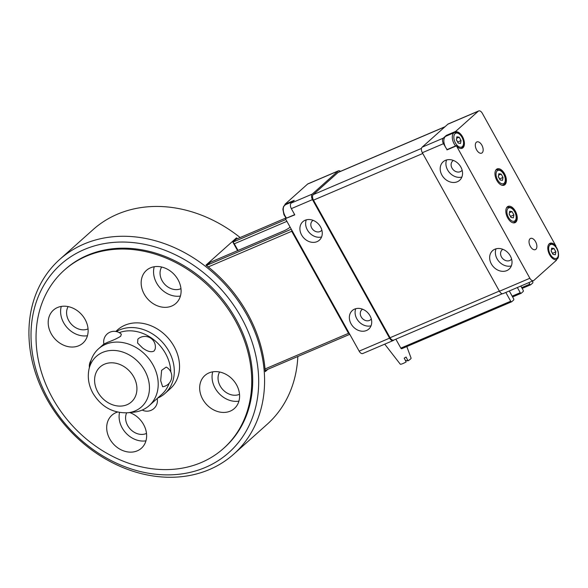 <?xml version="1.0" encoding="UTF-8"?>
<svg xmlns="http://www.w3.org/2000/svg" width="588" height="588" viewBox="0 0 588 588"><rect width="100%" height="100%" fill="white"/><g stroke="black" fill="none" stroke-linecap="round" stroke-linejoin="round"><path stroke-width="0.88" d="M297.837 356.497A130.58 106.568 48.2 0 1 267.121 424.338L233.737 454.149A130.58 106.568 48.2 0 1 197.23 473.766A130.58 106.568 48.2 0 1 47.033 399.34A130.58 106.568 48.2 0 1 59.778 259.374A130.58 106.568 48.2 0 1 246.482 314.183A130.58 106.568 48.2 0 1 233.737 454.149M267.915 369.271L265.254 371.653A130.58 106.568 -131.8 0 0 247.438 313.338A130.58 106.568 -131.8 0 0 205.962 265.122L236.479 237.861A130.58 106.568 48.2 0 1 237.508 238.662M59.778 259.374L93.161 229.563A130.58 106.568 48.2 0 1 240.147 237.537M116.395 331.559A39.506 32.244 48.2 0 1 168.822 351.124A39.506 32.244 48.2 0 1 164.963 393.468A39.506 32.244 48.2 0 1 157.577 398.142M115.799 331.448L117.578 329.853A39.506 32.244 48.2 0 1 174.07 346.442A39.506 32.244 48.2 0 1 170.211 388.786L164.963 393.468M119.261 332.646A38.066 31.068 48.2 0 1 165.544 353.535A38.066 31.068 48.2 0 1 170.807 371.939M120.68 336.255C117.365 338.365 113.161 340.32 108.067 342.12L103.907 344.039A10.488 10.488 0 0 1 121.356 334.182L120.68 336.255M154.1 350.992C151.204 352.572 147.294 351.514 142.392 347.802L137.592 343.039L137.864 339.122A10.488 10.488 0 0 1 155.166 349.059L154.1 350.992M90.199 363.524A38.066 31.068 48.2 0 1 98.505 348.816A38.066 31.068 48.2 0 1 152.939 364.795A38.066 31.068 48.2 0 1 149.22 405.602A38.066 31.068 48.2 0 1 133.682 412.203L127.625 412.783A33.861 27.636 48.2 0 0 144.758 370.609A33.861 27.636 48.2 0 0 113.396 350.404A33.861 27.636 48.2 0 0 88.942 369.47L90.199 363.524M161.663 267.026A14.935 12.194 -131.8 0 0 162.119 280.719A14.935 12.194 -131.8 0 0 180.964 288.635M68.135 306.591A15.494 12.642 -131.8 0 0 68.73 320.592A15.494 12.642 -131.8 0 0 88.053 328.898M126.641 412.857A14.935 12.194 -131.8 0 0 127.655 425.514A14.935 12.194 -131.8 0 0 146.493 433.43M219.596 371.998A15.494 12.642 -131.8 0 0 220.191 386A15.494 12.642 -131.8 0 0 239.522 394.305M236.53 384.809A22.131 18.059 48.2 0 1 234.369 408.528A22.131 18.059 48.2 0 1 202.728 399.237A22.131 18.059 48.2 0 1 204.881 375.519A22.131 18.059 48.2 0 1 236.53 384.809M238.912 401.141A22.131 18.059 48.2 0 1 215.127 388.168A22.131 18.059 48.2 0 1 212.738 371.829M85.069 319.402A22.131 18.059 48.2 0 1 82.908 343.12A22.131 18.059 48.2 0 1 51.259 333.837A22.131 18.059 48.2 0 1 53.42 310.111A22.131 18.059 48.2 0 1 85.069 319.402M87.45 335.733A22.131 18.059 48.2 0 1 63.658 322.761A22.131 18.059 48.2 0 1 61.277 306.421M129.772 412.578A22.131 18.059 48.2 0 1 143.568 424.499A22.131 18.059 48.2 0 1 141.407 448.225A22.131 18.059 48.2 0 1 109.758 438.935A22.131 18.059 48.2 0 1 111.918 415.209A22.131 18.059 48.2 0 1 117.468 412.07M145.949 440.831A22.131 18.059 48.2 0 1 122.157 427.858A22.131 18.059 48.2 0 1 119.533 412.482M178.032 279.712A22.131 18.059 48.2 0 1 175.871 303.43A22.131 18.059 48.2 0 1 144.229 294.14A22.131 18.059 48.2 0 1 146.39 270.421A22.131 18.059 48.2 0 1 178.032 279.712M180.42 296.043A22.131 18.059 48.2 0 1 156.629 283.063A22.131 18.059 48.2 0 1 154.24 266.731M162.626 386.742L160.678 380.671L161.619 370.33L166.213 367.081A10.488 10.488 0 0 1 162.626 386.742M52.619 398.289A119.511 97.534 48.2 0 1 64.283 270.186A119.511 97.534 48.2 0 1 235.171 320.35A119.511 97.534 48.2 0 1 223.506 448.453A119.511 97.534 48.2 0 1 212.68 456.589A119.511 97.534 48.2 0 1 52.619 398.289M64.283 270.186L65.239 269.333A119.511 97.534 48.2 0 1 236.126 319.497A119.511 97.534 48.2 0 1 224.462 447.6L223.506 448.453M48.503 399.605A126.148 102.959 48.2 0 1 84.224 249.547A126.148 102.959 48.2 0 1 241.198 317.336A126.148 102.959 48.2 0 1 205.477 467.386A126.148 102.959 48.2 0 1 48.503 399.605M155.328 400.149L156.43 399.164M236.479 237.861L237.037 238.86M169.116 383.317A38.066 31.068 48.2 0 1 161.832 394.342L156.342 399.237M384.728 344.149L400.266 364.163A6.196 0.948 -29.1 0 0 406.168 361.943A9765.386 1788.63 -120.8 0 0 404.206 358.151A6.865 1.051 -29.1 0 0 406.073 357.034A9765.386 1788.63 59.2 0 1 408.043 360.834A6.196 0.948 -29.1 0 0 410.402 359.114A6.196 0.948 -29.1 0 0 411.093 358.136L406.8 346.56M482.167 152.792A6.086 3.388 -113.1 0 1 481.631 153.13A6.086 3.388 -113.1 0 1 476.361 149.381A6.086 3.388 -113.1 0 1 476.317 142.281A6.086 3.388 -113.1 0 1 476.853 141.936A6.086 3.388 -113.1 0 1 482.131 145.692A6.086 3.388 -113.1 0 1 482.167 152.792M535.881 249.29A6.086 3.388 -113.1 0 1 535.345 249.628A6.086 3.388 -113.1 0 1 530.075 245.88A6.086 3.388 -113.1 0 1 530.031 238.779A6.086 3.388 -113.1 0 1 530.567 238.434A6.086 3.388 -113.1 0 1 535.837 242.19A6.086 3.388 -113.1 0 1 535.881 249.29M441.911 175.099A12.392 10.114 48.2 0 1 443.117 161.81A12.392 10.114 48.2 0 1 460.838 167.014A12.392 10.114 48.2 0 1 459.632 180.296A12.392 10.114 48.2 0 1 441.911 175.099M461.874 177.054A12.392 10.114 48.2 0 1 447.63 169.983A12.392 10.114 48.2 0 1 446.593 159.943M351.073 323.848A12.392 10.114 48.2 0 1 352.278 310.567A12.392 10.114 48.2 0 1 370.006 315.771A12.392 10.114 48.2 0 1 368.794 329.052A12.392 10.114 48.2 0 1 351.073 323.848M371.035 325.811A12.392 10.114 48.2 0 1 356.798 318.74A12.392 10.114 48.2 0 1 355.762 308.7M301.615 234.994A12.392 10.114 48.2 0 1 302.827 221.713A12.392 10.114 48.2 0 1 320.548 226.909A12.392 10.114 48.2 0 1 319.335 240.198A12.392 10.114 48.2 0 1 301.615 234.994M321.585 236.949A12.392 10.114 48.2 0 1 307.34 229.886A12.392 10.114 48.2 0 1 306.304 219.846M491.362 263.953A12.392 10.114 48.2 0 1 492.575 250.672A12.392 10.114 48.2 0 1 510.296 255.868A12.392 10.114 48.2 0 1 509.09 269.157A12.392 10.114 48.2 0 1 491.362 263.953M511.332 265.908A12.392 10.114 48.2 0 1 497.088 258.845A12.392 10.114 48.2 0 1 496.051 248.805M511.597 259.073A6.637 5.417 48.2 0 1 510.979 259.749A6.637 5.417 48.2 0 1 501.483 256.963A6.637 5.417 48.2 0 1 502.13 249.849A6.637 5.417 48.2 0 1 502.88 249.312M321.849 230.114A6.637 5.417 48.2 0 1 321.224 230.797A6.637 5.417 48.2 0 1 311.736 228.004A6.637 5.417 48.2 0 1 312.382 220.89A6.637 5.417 48.2 0 1 313.125 220.353M371.3 318.968A6.637 5.417 48.2 0 1 370.683 319.651A6.637 5.417 48.2 0 1 361.186 316.866A6.637 5.417 48.2 0 1 361.841 309.744A6.637 5.417 48.2 0 1 362.583 309.207M462.139 170.211A6.637 5.417 48.2 0 1 461.521 170.895A6.637 5.417 48.2 0 1 452.025 168.109A6.637 5.417 48.2 0 1 452.672 160.994A6.637 5.417 48.2 0 1 453.421 160.451M291.288 229.217L207.123 265.159L210.364 262.255L283.894 230.864A5.094 0.779 -29.1 0 0 287.282 229.122A5.094 0.779 -29.1 0 0 289.972 227.247L290.119 227.115M502.328 293.721L393.703 340.099A4.425 2.47 -113.1 0 1 392.115 339.938A4.425 2.47 -113.1 0 1 390.057 337.733L313.478 200.148A4.425 2.47 -113.1 0 1 312.529 196.943A4.425 2.47 -113.1 0 1 313.257 194.621L338.056 172.468A4.425 2.47 -113.1 0 1 338.445 172.225L445.035 126.714M501.505 293.449A4.425 2.47 66.9 0 0 503.093 293.618L533.514 280.623A4.425 2.47 -113.1 0 1 531.934 280.461A4.425 2.47 -113.1 0 1 529.869 278.256L456.384 145.736A8.849 4.932 -113.1 0 0 462.175 148.272A8.849 4.932 -113.1 0 0 462.521 136.725A8.849 4.932 -113.1 0 0 455.832 131.808L455.656 131.411L446.358 135.38L443.242 138.165L422.118 147.184A4.425 2.47 66.9 0 0 421.39 149.506A4.425 2.47 66.9 0 0 422.338 152.711L499.447 291.251A4.425 2.47 66.9 0 0 501.505 293.449M478.683 110.941L448.254 123.936A4.425 2.47 66.9 0 0 447.872 124.178L478.294 111.191A4.425 2.47 -113.1 0 1 478.683 110.941A4.425 2.47 -113.1 0 1 480.264 111.103A4.425 2.47 -113.1 0 1 482.329 113.308L555.814 245.835A8.849 4.932 -113.1 0 0 550.023 243.292A8.849 4.932 -113.1 0 0 549.684 254.839A8.849 4.932 -113.1 0 0 556.366 259.756L556.542 260.153L533.904 280.373A4.425 2.47 -113.1 0 1 533.514 280.623M393.909 340.011L393.615 340.276A4.425 2.47 -113.1 0 1 393.225 340.526A4.425 2.47 -113.1 0 1 391.637 340.364A4.425 2.47 -113.1 0 1 389.579 338.159L312.463 199.619A4.425 2.47 -113.1 0 1 311.522 196.414A4.425 2.47 -113.1 0 1 312.25 194.091L337.997 171.086A4.425 2.47 -113.1 0 1 338.387 170.843A4.425 2.47 -113.1 0 1 339.974 171.005A4.425 2.47 -113.1 0 1 340.496 171.343M389.579 338.159L359.15 351.146A4.425 2.47 66.9 0 0 361.216 353.351A4.425 2.47 66.9 0 0 362.796 353.513L393.225 340.526M422.338 152.711L443.462 143.685A4.425 2.47 -113.1 0 1 442.521 140.488A4.425 2.47 -113.1 0 1 443.242 138.165M509.289 290.972L513.567 298.66A1.11 0.617 -113.1 0 1 513.802 299.461A1.11 0.617 -113.1 0 1 513.625 300.042L511.714 301.747A1.11 0.617 -113.1 0 1 511.619 301.806A1.11 0.617 -113.1 0 1 511.222 301.769A1.11 0.617 -113.1 0 1 510.707 301.218L505.827 292.449M510.707 301.218L400.84 348.125A1.11 0.617 66.9 0 0 401.354 348.677A1.11 0.617 66.9 0 0 401.751 348.721A1.11 0.617 66.9 0 0 401.847 348.655L511.509 301.835M520.821 286.047L523.107 290.141A1.11 0.617 -113.1 0 1 523.342 290.942A1.11 0.617 -113.1 0 1 523.158 291.523L521.255 293.228A1.11 0.617 -113.1 0 1 521.159 293.287A1.11 0.617 -113.1 0 1 520.762 293.25A1.11 0.617 -113.1 0 1 520.248 292.699L517.366 287.525M532.361 281.115L532.647 281.623A1.11 0.617 -113.1 0 1 532.882 282.424A1.11 0.617 -113.1 0 1 532.699 283.004L530.788 284.71A1.11 0.617 -113.1 0 1 530.692 284.768A1.11 0.617 -113.1 0 1 530.295 284.732A1.11 0.617 -113.1 0 1 529.781 284.18L528.899 282.593M504.916 184.683A8.849 4.932 -113.1 0 1 504.136 185.176A8.849 4.932 -113.1 0 1 496.47 179.722A8.849 4.932 -113.1 0 1 496.412 169.395A8.849 4.932 -113.1 0 1 497.191 168.896A8.849 4.932 -113.1 0 1 504.857 174.357A8.849 4.932 -113.1 0 1 504.916 184.683M515.794 222.176A8.849 4.932 -113.1 0 1 515.014 222.676A8.849 4.932 -113.1 0 1 507.341 217.215A8.849 4.932 -113.1 0 1 507.282 206.888A8.849 4.932 -113.1 0 1 508.061 206.388A8.849 4.932 -113.1 0 1 515.727 211.849A8.849 4.932 -113.1 0 1 515.794 222.176M447.145 149.55A8.629 4.807 -113.1 0 1 445.256 136.651A8.629 4.807 -113.1 0 1 446.02 136.166L454.465 132.557A8.629 4.807 66.9 0 0 453.708 133.042A8.629 4.807 66.9 0 0 455.59 145.949M447.027 135.732A8.849 4.932 -113.1 0 0 446.535 135.777L446.358 135.38M443.462 143.685L446.99 149.631M312.25 194.091L291.119 203.11A4.425 2.47 66.9 0 0 290.391 205.44A4.425 2.47 66.9 0 0 291.339 208.637L312.463 199.619M285.562 218.552L294.809 214.877L291.339 208.637M285.599 204.653A8.849 4.932 66.9 0 0 285.114 204.697L293.214 201.243M291.119 203.11L294.235 200.332L284.937 204.301L285.114 204.697M284.937 204.301L307.575 184.081L337.997 171.086M338.387 170.843L307.965 183.831A4.425 2.47 66.9 0 0 307.575 184.081M359.15 351.146L285.511 218.846M478.294 111.191L455.656 131.411M447.872 124.178L422.118 147.184M509.186 214.157L509.693 211.224L512.045 211.599L513.89 214.907L513.375 217.839L511.023 217.464L509.186 214.157M513.89 214.907L510.487 216.487M512.045 211.599L509.436 212.709M509.208 214.017L510.509 216.347M498.308 176.657L498.822 173.725L501.174 174.107L503.012 177.414L502.505 180.347L500.153 179.972L498.308 176.657M503.012 177.414L499.609 178.995M501.174 174.107L498.565 175.217M498.337 176.525L499.638 178.855M551.147 251.061L551.654 248.129L554.006 248.504L555.851 251.811L555.337 254.744L552.985 254.369L551.147 251.061M555.851 251.811L552.441 253.391M554.006 248.504L551.397 249.613M551.169 250.922L552.47 253.252M456.354 139.753L456.861 136.82L459.213 137.202L461.051 140.51L460.544 143.443L458.192 143.068L456.354 139.753M461.051 140.51L457.648 142.09M459.213 137.202L456.604 138.312M456.376 139.621L457.677 141.951M400.84 348.125L395.856 339.18M238.022 250.451L234.311 243.785L286.9 221.338M285.886 219.515L232.87 242.153L237.596 250.635M234.311 243.785L232.87 242.153L236.119 239.257L285.9 218.001M265.129 369.999L265.614 370.256L349.786 334.322M207.123 265.159L207.152 266.055M208.24 266.923L291.721 231.282L291.67 229.901M349.529 333.852L348.515 333.322L291.721 231.282M348.515 333.322L265.041 368.963M408.043 360.834L405.345 360.356M133.682 376.798A23.469 19.154 48.2 0 1 127.037 404.713A23.469 19.154 48.2 0 1 97.836 392.1A23.469 19.154 48.2 0 1 104.48 364.192A23.469 19.154 48.2 0 1 133.682 376.798M499.344 291.067L390.057 337.733M421.471 148.419L313.257 194.621M520.248 292.699L512.17 296.146M529.781 284.18L521.703 287.628M555.858 259.8A8.629 4.807 66.9 0 0 556.042 259.734L557.005 259.117C558.468 258.272 558.887 255.868 558.262 251.921C556.946 246.394 553.947 243.704 549.265 243.858A8.629 4.807 66.9 0 0 549.089 243.939M557.115 257.934A7.526 4.189 -113.1 0 1 550.25 254.332A7.526 4.189 -113.1 0 1 549.883 244.939A7.526 4.189 -113.1 0 1 556.74 248.54A7.526 4.189 -113.1 0 1 557.115 257.934M555.88 259.8L556.042 259.734A8.629 4.807 66.9 0 0 556.799 259.249M462.322 146.632A7.526 4.189 -113.1 0 1 455.457 143.031A7.526 4.189 -113.1 0 1 455.09 133.638A7.526 4.189 -113.1 0 1 461.947 137.239A7.526 4.189 -113.1 0 1 462.322 146.632M454.465 132.557C459.147 132.403 462.153 135.093 463.469 140.62C464.094 144.567 463.675 146.963 462.212 147.816L461.08 148.499A8.629 4.807 66.9 0 0 461.249 148.433A8.629 4.807 66.9 0 0 462.006 147.948M512.795 222.734A8.298 4.623 66.9 0 0 513.949 222.521L514.882 221.926C518.249 221.72 516.227 205.837 507.429 207.255A8.298 4.623 66.9 0 0 506.702 207.726A8.298 4.623 66.9 0 0 506.481 207.946M514.992 220.743A7.196 4.006 -113.1 0 1 508.436 217.303A7.196 4.006 -113.1 0 1 508.076 208.321A7.196 4.006 -113.1 0 1 514.632 211.761A7.196 4.006 -113.1 0 1 514.992 220.743M513.214 222.837L513.949 222.521A8.298 4.623 66.9 0 0 514.676 222.058M501.924 185.242A8.298 4.623 66.9 0 0 503.078 185.029L504.012 184.434C507.378 184.228 505.357 168.337 496.559 169.763A8.298 4.623 66.9 0 0 495.831 170.233A8.298 4.623 66.9 0 0 495.61 170.454M504.122 183.25A7.196 4.006 -113.1 0 1 497.566 179.803A7.196 4.006 -113.1 0 1 497.205 170.829A7.196 4.006 -113.1 0 1 503.762 174.268A7.196 4.006 -113.1 0 1 504.122 183.25M502.343 185.345L503.078 185.029A8.298 4.623 66.9 0 0 503.806 184.566M446.535 135.777L455.832 131.808M555.814 245.835L555.256 246.078M292.868 201.552L285.437 204.72A8.629 4.807 66.9 0 0 284.68 205.205A8.629 4.807 66.9 0 0 286.562 218.111M446.939 149.925L456.229 145.956M530.692 284.768L522.144 288.421L530.582 284.798M512.596 296.925L521.041 293.316M338.056 172.468L444.859 126.876M529.869 278.256L499.447 291.251M313.478 200.148L422.765 153.483M103.9 344.002L98.505 348.816M88.942 369.47C87.384 377.621 88.715 385.537 92.933 393.225C101.173 406.727 112.734 413.246 127.625 412.783M91.037 360.385A10.488 10.488 0 0 0 89.383 367.397M142.208 410.056A10.488 10.488 0 0 0 157.187 398.488M155.452 400.038L149.22 405.602M507.429 207.255L506.702 207.571M496.559 169.763L495.824 170.079M446.946 149.639L456.244 145.67M555.329 246.166L555.961 245.902M285.437 204.72L283.519 206.609L282.879 209.21L283.938 214.701L286.15 218.288M285.525 218.56L294.684 214.649M512.611 296.94L521.159 293.287M401.751 348.721L511.619 301.806"/></g></svg>

